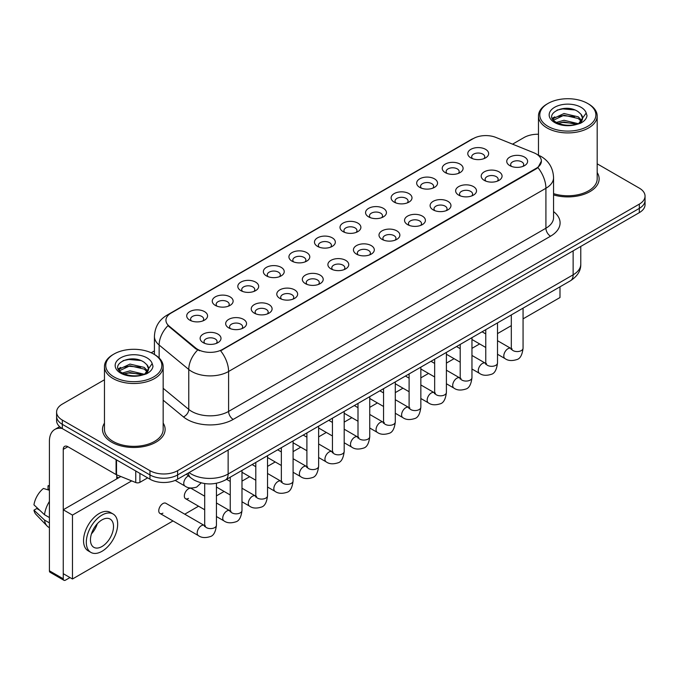 <?xml version="1.0" encoding="UTF-8"?>
<svg xmlns="http://www.w3.org/2000/svg" width="679" height="679" viewBox="0 0 679 679"><rect width="100%" height="100%" fill="white"/><g stroke="black" fill="none" stroke-linecap="round" stroke-linejoin="round"><path stroke-width="1.02" d="M445.28 172.619L445.28 172.619A10.44 6.026 180 0 1 445.28 164.097A10.44 6.026 180 0 1 460.039 164.097A10.44 6.026 180 0 1 460.039 172.619A10.44 6.026 180 0 1 445.28 172.619M458.325 173.417A6.527 3.768 0 0 0 459.182 171.549A6.527 3.768 0 0 0 457.273 168.893A6.527 3.768 0 0 0 450.16 168.069A6.527 3.768 0 0 0 446.137 171.549A6.527 3.768 0 0 0 446.994 173.417M419.724 187.37L419.724 187.37A10.44 6.026 180 0 1 419.724 178.849A10.44 6.026 180 0 1 434.484 178.849A10.44 6.026 180 0 1 434.484 187.37A10.44 6.026 180 0 1 419.724 187.37M432.778 188.168A6.527 3.768 0 0 0 433.626 186.301A6.527 3.768 0 0 0 431.717 183.644A6.527 3.768 0 0 0 424.613 182.821A6.527 3.768 0 0 0 420.581 186.301A6.527 3.768 0 0 0 421.438 188.168M394.176 202.121L394.176 202.121A10.44 6.026 180 0 1 394.176 193.6A10.44 6.026 180 0 1 408.936 193.6A10.44 6.026 180 0 1 408.936 202.121A10.44 6.026 180 0 1 394.176 202.121M407.222 202.919A6.527 3.768 0 0 0 408.079 201.06A6.527 3.768 0 0 0 406.169 198.395A6.527 3.768 0 0 0 399.057 197.581A6.527 3.768 0 0 0 395.034 201.06A6.527 3.768 0 0 0 395.891 202.919M368.621 216.873L368.621 216.873A10.44 6.026 180 0 1 368.621 208.351A10.44 6.026 180 0 1 383.38 208.351A10.44 6.026 180 0 1 383.38 216.873A10.44 6.026 180 0 1 368.621 216.873M381.674 217.67A6.527 3.768 0 0 0 382.523 215.812A6.527 3.768 0 0 0 380.613 213.147A6.527 3.768 0 0 0 373.509 212.332A6.527 3.768 0 0 0 369.478 215.812A6.527 3.768 0 0 0 370.335 217.67M343.073 231.624L343.073 231.624A10.44 6.026 180 0 1 343.073 223.102A10.44 6.026 180 0 1 357.833 223.102A10.44 6.026 180 0 1 357.833 231.624A10.44 6.026 180 0 1 343.073 231.624M356.119 232.422A6.527 3.768 0 0 0 356.976 230.563A6.527 3.768 0 0 0 355.066 227.898A6.527 3.768 0 0 0 347.954 227.083A6.527 3.768 0 0 0 343.93 230.563A6.527 3.768 0 0 0 344.788 232.422M317.517 246.375L317.517 246.375A10.44 6.026 180 0 1 317.517 237.854A10.44 6.026 180 0 1 332.277 237.854A10.44 6.026 180 0 1 332.277 246.375A10.44 6.026 180 0 1 317.517 246.375M330.571 247.173A6.527 3.768 0 0 0 331.42 245.314A6.527 3.768 0 0 0 329.51 242.649A6.527 3.768 0 0 0 322.406 241.834A6.527 3.768 0 0 0 318.375 245.314A6.527 3.768 0 0 0 319.232 247.173M291.97 261.126L291.97 261.126A10.44 6.026 180 0 1 291.97 252.613A10.44 6.026 180 0 1 306.73 252.613A10.44 6.026 180 0 1 306.73 261.126A10.44 6.026 180 0 1 291.97 261.126M305.015 261.933A6.527 3.768 0 0 0 305.873 260.065A6.527 3.768 0 0 0 303.963 257.4A6.527 3.768 0 0 0 296.85 256.586A6.527 3.768 0 0 0 292.827 260.065A6.527 3.768 0 0 0 293.676 261.933M266.414 275.886L266.414 275.886A10.44 6.026 180 0 1 266.414 267.365A10.44 6.026 180 0 1 281.174 267.365A10.44 6.026 180 0 1 281.174 275.886A10.44 6.026 180 0 1 266.414 275.886M279.459 276.684A6.527 3.768 0 0 0 280.317 274.817A6.527 3.768 0 0 0 278.407 272.152A6.527 3.768 0 0 0 271.303 271.337A6.527 3.768 0 0 0 267.271 274.817A6.527 3.768 0 0 0 268.129 276.684M240.867 290.637L240.867 290.637A10.44 6.026 180 0 1 240.867 282.116A10.44 6.026 180 0 1 255.627 282.116A10.44 6.026 180 0 1 255.627 290.637A10.44 6.026 180 0 1 240.867 290.637M253.912 291.435A6.527 3.768 0 0 0 254.769 289.568A6.527 3.768 0 0 0 252.86 286.911A6.527 3.768 0 0 0 245.747 286.088A6.527 3.768 0 0 0 241.724 289.568A6.527 3.768 0 0 0 242.573 291.435M215.311 305.389L215.311 305.389A10.44 6.026 180 0 1 215.311 296.867A10.44 6.026 180 0 1 230.071 296.867A10.44 6.026 180 0 1 230.071 305.389A10.44 6.026 180 0 1 215.311 305.389M228.356 306.187A6.527 3.768 0 0 0 229.213 304.319A6.527 3.768 0 0 0 227.304 301.663A6.527 3.768 0 0 0 220.191 300.839A6.527 3.768 0 0 0 216.168 304.319A6.527 3.768 0 0 0 217.025 306.187M189.764 320.14L189.764 320.14A10.44 6.026 180 0 1 189.764 311.619A10.44 6.026 180 0 1 204.515 311.619A10.44 6.026 180 0 1 204.515 320.14A10.44 6.026 180 0 1 189.764 320.14M202.809 320.938A6.527 3.768 0 0 0 203.666 319.071A6.527 3.768 0 0 0 201.748 316.414A6.527 3.768 0 0 0 194.644 315.599A6.527 3.768 0 0 0 190.612 319.071A6.527 3.768 0 0 0 191.47 320.938M470.836 157.868L470.836 157.868A10.44 6.026 180 0 1 470.836 149.346A10.44 6.026 180 0 1 485.595 149.346A10.44 6.026 180 0 1 485.595 157.868A10.44 6.026 180 0 1 470.836 157.868M483.881 158.665A6.527 3.768 0 0 0 484.738 156.798A6.527 3.768 0 0 0 482.82 154.133A6.527 3.768 0 0 0 475.716 153.318A6.527 3.768 0 0 0 471.693 156.798A6.527 3.768 0 0 0 472.542 158.665M484.254 180.368L484.254 180.368A10.44 6.026 180 0 1 484.254 171.846A10.44 6.026 180 0 1 499.014 171.846A10.44 6.026 180 0 1 499.014 180.368A10.44 6.026 180 0 1 484.254 180.368M497.3 181.166A6.527 3.768 0 0 0 498.157 179.298A6.527 3.768 0 0 0 496.247 176.633A6.527 3.768 0 0 0 489.135 175.819A6.527 3.768 0 0 0 485.112 179.298A6.527 3.768 0 0 0 485.969 181.166M458.698 195.119L458.698 195.119A10.44 6.026 180 0 1 458.698 186.598A10.44 6.026 180 0 1 473.458 186.598A10.44 6.026 180 0 1 473.458 195.119A10.44 6.026 180 0 1 458.698 195.119M471.752 195.917A6.527 3.768 0 0 0 472.601 194.05A6.527 3.768 0 0 0 470.691 191.393A6.527 3.768 0 0 0 463.587 190.57A6.527 3.768 0 0 0 459.556 194.05A6.527 3.768 0 0 0 460.413 195.917M433.151 209.87L433.151 209.87A10.44 6.026 180 0 1 433.151 201.349A10.44 6.026 180 0 1 447.911 201.349A10.44 6.026 180 0 1 447.911 209.87A10.44 6.026 180 0 1 433.151 209.87M446.196 210.668A6.527 3.768 0 0 0 447.054 208.801A6.527 3.768 0 0 0 445.144 206.144A6.527 3.768 0 0 0 438.031 205.33A6.527 3.768 0 0 0 434.008 208.801A6.527 3.768 0 0 0 434.866 210.668M407.595 224.622L407.595 224.622A10.44 6.026 180 0 1 407.595 216.1A10.44 6.026 180 0 1 422.355 216.1A10.44 6.026 180 0 1 422.355 224.622A10.44 6.026 180 0 1 407.595 224.622M420.649 225.42A6.527 3.768 0 0 0 421.498 223.561A6.527 3.768 0 0 0 419.588 220.896A6.527 3.768 0 0 0 412.484 220.081A6.527 3.768 0 0 0 408.452 223.561A6.527 3.768 0 0 0 409.31 225.42M382.048 239.373L382.048 239.373A10.44 6.026 180 0 1 382.048 230.852A10.44 6.026 180 0 1 396.808 230.852A10.44 6.026 180 0 1 396.808 239.373A10.44 6.026 180 0 1 382.048 239.373M395.093 240.171A6.527 3.768 0 0 0 395.95 238.312A6.527 3.768 0 0 0 394.041 235.647A6.527 3.768 0 0 0 386.928 234.832A6.527 3.768 0 0 0 382.905 238.312A6.527 3.768 0 0 0 383.754 240.171M356.492 254.124L356.492 254.124A10.44 6.026 180 0 1 356.492 245.603A10.44 6.026 180 0 1 371.252 245.603A10.44 6.026 180 0 1 371.252 254.124A10.44 6.026 180 0 1 356.492 254.124M369.537 254.922A6.527 3.768 0 0 0 370.394 253.063A6.527 3.768 0 0 0 368.485 250.398A6.527 3.768 0 0 0 361.381 249.583A6.527 3.768 0 0 0 357.349 253.063A6.527 3.768 0 0 0 358.206 254.922M330.945 268.876L330.945 268.876A10.44 6.026 180 0 1 330.945 260.363A10.44 6.026 180 0 1 345.704 260.363A10.44 6.026 180 0 1 345.704 268.876A10.44 6.026 180 0 1 330.945 268.876M343.99 269.682A6.527 3.768 0 0 0 344.847 267.815A6.527 3.768 0 0 0 342.937 265.149A6.527 3.768 0 0 0 335.825 264.335A6.527 3.768 0 0 0 331.802 267.815A6.527 3.768 0 0 0 332.651 269.682M305.389 283.635L305.389 283.635A10.44 6.026 180 0 1 305.389 275.114A10.44 6.026 180 0 1 320.149 275.114A10.44 6.026 180 0 1 320.149 283.635A10.44 6.026 180 0 1 305.389 283.635M318.434 284.433A6.527 3.768 0 0 0 319.291 282.566A6.527 3.768 0 0 0 317.382 279.901A6.527 3.768 0 0 0 310.269 279.086A6.527 3.768 0 0 0 306.246 282.566A6.527 3.768 0 0 0 307.103 284.433M279.841 298.387L279.841 298.387A10.44 6.026 180 0 1 279.841 289.865A10.44 6.026 180 0 1 294.593 289.865A10.44 6.026 180 0 1 294.593 298.387A10.44 6.026 180 0 1 279.841 298.387M292.887 299.184A6.527 3.768 0 0 0 293.744 297.317A6.527 3.768 0 0 0 291.826 294.652A6.527 3.768 0 0 0 284.722 293.837A6.527 3.768 0 0 0 280.69 297.317A6.527 3.768 0 0 0 281.547 299.184M254.286 313.138L254.286 313.138A10.44 6.026 180 0 1 254.286 304.616A10.44 6.026 180 0 1 269.045 304.616A10.44 6.026 180 0 1 269.045 313.138A10.44 6.026 180 0 1 254.286 313.138M267.331 313.936A6.527 3.768 0 0 0 268.188 312.068A6.527 3.768 0 0 0 266.278 309.412A6.527 3.768 0 0 0 259.166 308.589A6.527 3.768 0 0 0 255.143 312.068A6.527 3.768 0 0 0 256 313.936M228.73 327.889L228.73 327.889A10.44 6.026 180 0 1 228.73 319.368A10.44 6.026 180 0 1 243.489 319.368A10.44 6.026 180 0 1 243.489 327.889A10.44 6.026 180 0 1 228.73 327.889M241.783 328.687A6.527 3.768 0 0 0 242.632 326.82A6.527 3.768 0 0 0 240.722 324.163A6.527 3.768 0 0 0 233.618 323.348A6.527 3.768 0 0 0 229.587 326.82A6.527 3.768 0 0 0 230.444 328.687M203.182 342.64L203.182 342.64A10.44 6.026 180 0 1 203.182 334.119A10.44 6.026 180 0 1 217.942 334.119A10.44 6.026 180 0 1 217.942 342.64A10.44 6.026 180 0 1 203.182 342.64M216.228 343.438A6.527 3.768 0 0 0 217.085 341.579A6.527 3.768 0 0 0 215.175 338.914A6.527 3.768 0 0 0 208.063 338.1A6.527 3.768 0 0 0 204.04 341.579A6.527 3.768 0 0 0 204.897 343.438M509.802 165.617L509.802 165.617A10.44 6.026 180 0 1 509.802 157.095A10.44 6.026 180 0 1 524.561 157.095A10.44 6.026 180 0 1 524.561 165.617A10.44 6.026 180 0 1 509.802 165.617M522.855 166.414A6.527 3.768 0 0 0 523.704 164.547A6.527 3.768 0 0 0 521.795 161.882A6.527 3.768 0 0 0 514.69 161.067A6.527 3.768 0 0 0 510.659 164.547A6.527 3.768 0 0 0 511.516 166.414M533.881 152.783A17.612 10.168 180 0 1 536.232 153.921A17.612 10.168 180 0 1 541.392 161.11A17.612 10.168 180 0 1 536.232 168.299L222.602 349.379A17.612 10.168 180 0 1 195.722 348.021L169.13 326.09A17.612 10.168 180 0 1 165.939 320.259A17.612 10.168 180 0 1 171.1 313.07L473.348 138.567A17.612 10.168 180 0 1 495.908 137.43L533.881 152.783M104.464 423.11A31.31 18.078 0 0 0 102.504 429.4A31.31 18.078 0 0 0 111.67 442.182A31.31 18.078 0 0 0 145.798 446.103A31.31 18.078 0 0 0 165.124 429.4A31.31 18.078 0 0 0 163.164 423.11A31.31 18.078 0 0 1 165.124 429.4A31.31 18.078 0 0 1 145.798 446.103A31.31 18.078 0 0 1 111.67 442.182A31.31 18.078 0 0 1 102.504 429.4A31.31 18.078 0 0 1 104.464 423.11M541.392 161.11L537.938 167.586L536.232 168.825L220.616 350.797A22.831 13.181 60 0 1 228.594 371.481A26.091 15.065 180 0 1 191.699 371.481A26.091 15.065 180 0 1 188.77 369.469L159.141 345.034A26.091 15.065 180 0 1 154.422 336.394L154.422 354.489M104.464 379.773L62.324 404.098A19.572 11.297 0 0 0 56.595 412.094L56.595 420.615A19.572 11.297 0 0 0 62.324 428.602L149.957 479.196L149.957 474.935A19.572 11.297 0 0 0 177.626 474.935L639.321 208.377A19.572 11.297 0 0 0 645.05 200.39A19.572 11.297 0 0 1 639.321 208.377L177.626 474.935A19.572 11.297 0 0 1 149.957 474.935L62.324 424.341L149.957 474.935L149.957 470.674A19.572 11.297 0 0 0 177.626 470.674L639.321 204.116A19.572 11.297 0 0 0 645.05 196.129A19.572 11.297 0 0 0 639.321 188.142L597.181 163.817M56.595 416.354A19.572 11.297 0 0 0 62.324 424.341A19.572 11.297 0 0 1 56.595 416.354M199.677 350.797L195.722 348.794L167.942 325.665A22.831 15.269 129.5 0 0 159.141 345.034L159.141 357.986M553.563 194.915A31.31 18.078 0 0 0 599.141 178.823A31.31 18.078 0 0 0 597.181 172.534A31.31 18.078 0 0 1 599.141 178.823A31.31 18.078 0 0 1 553.563 194.915M538.472 134.247A19.572 11.297 0 0 0 524.01 137.548L512.552 144.16M154.422 350.924L151.205 352.783M56.595 412.094A19.572 11.297 0 0 0 62.324 420.08L149.957 470.674M149.957 479.196A19.572 11.297 0 0 0 177.626 479.196L639.321 212.637A19.572 11.297 0 0 0 645.05 204.651L645.05 196.129M139.925 473.399L139.925 482.328L147.649 477.863M62.103 428.474A26.091 15.065 -120 0 0 54.812 429.442A26.091 15.065 -120 0 0 49.406 441.384L49.406 570.801L63.249 578.788L63.249 449.371A6.527 3.768 60 0 1 64.598 446.383A6.527 3.768 60 0 1 67.858 446.706L116.084 474.553L116.084 459.641M63.249 578.788A3.259 1.884 120 0 0 63.919 580.282L50.085 572.295A3.259 1.884 -60 0 1 49.406 570.801M63.919 580.282A3.259 1.884 120 0 0 65.549 580.121L69.979 577.566M116.746 478.873L116.746 474.85M139.925 482.328A3.259 1.884 180 0 1 135.749 482.531L116.516 474.765A3.259 1.884 180 0 1 116.084 474.553M553.563 193.634A29.35 16.95 0 0 0 597.181 178.823L597.181 115.973A29.35 16.95 0 0 0 588.583 103.997L587.658 103.463A28.051 16.194 0 0 0 547.995 103.463A28.051 16.194 0 0 0 547.995 126.362A28.051 16.194 0 0 0 587.658 126.362A28.051 16.194 0 0 0 587.658 103.463L588.583 103.997M547.995 103.463L547.07 103.997A29.35 16.95 0 0 0 538.472 115.973A29.35 16.95 0 0 0 547.07 127.958A29.35 16.95 0 0 0 579.06 131.633A29.35 16.95 0 0 0 597.181 115.973M582.361 119.122L582.574 118.104A14.743 8.513 0 0 0 580.91 114.174L578.27 111.772C564.673 102.156 542.029 114.7 556.008 122.161C561.72 125.25 568.459 126.039 576.242 124.529L580.384 123.323C584.364 121.278 586.58 118.723 587.012 115.668L586.198 113.02L578.754 123.459M556.449 122.415L564.011 120.276L578.406 123.714M574.604 123.434L562.849 122.424L558.18 123.272L564.011 121.965L576.768 124.41M553.139 119.682L553.589 118.401L564.011 113.512L578.253 116.839L581.682 120.412M553.546 120.166L564.011 115.201L578.253 118.528L581.114 121.21M580.91 114.174L582.565 118.307M582.574 118.647L580.935 123.035M552.299 118.256L554.794 116.856M557.077 110.066L562.849 108.895L574.748 109.947M552.613 118.893L553.657 118.265M558.163 116.508L562.849 115.659L574.604 116.669M113.979 354.039L113.053 354.574A29.35 16.95 0 0 0 104.464 366.55L104.464 429.4A29.35 16.95 0 0 0 113.053 441.384A29.35 16.95 0 0 0 145.043 445.059A29.35 16.95 0 0 0 163.164 429.4L163.164 366.55A29.35 16.95 0 0 0 154.566 354.574L153.649 354.039A28.051 16.194 0 0 0 113.979 354.039A28.051 16.194 0 0 0 113.979 376.938A28.051 16.194 0 0 0 153.649 376.938A28.051 16.194 0 0 0 153.649 354.039L154.566 354.574M104.464 366.55A29.35 16.95 0 0 0 113.053 378.534A29.35 16.95 0 0 0 145.043 382.209A29.35 16.95 0 0 0 163.164 366.55M148.345 369.699L148.557 368.68A14.743 8.513 0 0 0 146.893 364.75L144.254 362.348C130.657 352.732 108.012 365.277 121.991 372.737C127.703 375.827 134.45 376.616 142.225 375.105L146.367 373.9C150.348 371.854 152.563 369.3 152.996 366.244L152.181 363.596L144.737 374.036M122.432 372.992L129.995 370.853L144.398 374.29M140.587 374.01L128.832 373L124.164 373.849L129.995 372.542L142.76 374.986M119.122 370.259L119.572 368.977L129.995 364.088L144.237 367.415L147.666 370.989M119.529 370.742L129.995 365.777L144.237 369.113L147.097 371.786M146.893 364.75L148.548 368.884M148.557 369.223L146.919 373.611M118.282 368.833L120.777 367.432M123.06 360.642L128.832 359.471L140.731 360.524M118.596 369.469L119.648 368.841M124.147 367.084L128.832 366.236L140.587 367.246M216.431 483.278L216.431 525.207C215.625 532.03 213.512 535.833 210.1 536.631C205.253 538.133 201.349 537.793 198.404 535.621A5.873 3.387 -60 0 1 197.504 530.919A5.873 3.387 -60 0 1 201.34 525.741A5.873 3.387 -60 0 1 201.595 525.605A5.873 3.387 -60 0 1 204.269 525.453L165.854 503.275A5.873 3.387 120 0 0 162.918 503.563A5.873 3.387 120 0 0 159.081 508.732A5.873 3.387 120 0 0 159.981 513.443A5.873 3.387 120 0 0 162.918 513.146M204.693 496.188L191.402 488.515A5.873 3.387 120 0 0 188.465 488.812A5.873 3.387 120 0 0 184.637 493.981A5.873 3.387 120 0 0 185.537 498.683A5.873 3.387 120 0 0 188.465 498.394M523.059 318.858L559.988 297.538L559.988 286.818M131.692 480.893L72.466 515.089L72.466 579L173.001 520.954M184.747 514.181L198.557 506.203M216.431 495.882L224.112 491.452M241.987 481.131L249.66 476.7M267.534 466.38L275.216 461.949M293.09 451.628L300.763 447.198M318.638 436.877L326.319 432.447M344.194 422.126L351.866 417.695M369.741 407.375L377.422 402.936M395.297 392.623L402.97 388.184M420.844 377.863L428.525 373.433M446.4 363.112L454.073 358.682M471.956 348.361L479.629 343.93M497.503 333.61L511.312 325.64M120.845 476.514L63.249 509.768L63.249 573.679L72.466 579M72.466 515.089L63.249 509.768M534.696 301.425A22.178 12.808 120 0 0 536.003 300.729A22.178 12.808 120 0 0 537.31 299.914M101.986 546.51A16.304 9.413 120 0 0 112.638 532.141A16.304 9.413 120 0 0 110.142 519.079A16.304 9.413 120 0 0 101.986 519.885A16.304 9.413 120 0 0 91.334 534.254A16.304 9.413 120 0 0 93.838 547.325A16.304 9.413 120 0 0 101.986 546.51M91.453 533.872A16.304 9.413 120 0 0 97.301 523.738M49.406 486.215L48.022 485.791L48.022 489.067L49.406 489.865M113.079 513.995L110.312 512.399A22.178 12.808 120 0 0 99.219 513.494A22.178 12.808 120 0 0 84.731 533.04A22.178 12.808 120 0 0 88.134 550.805L90.901 552.409A22.178 12.808 120 0 0 101.986 551.306A22.178 12.808 120 0 0 116.474 531.767A22.178 12.808 120 0 0 113.079 513.995A22.178 12.808 120 0 0 101.986 515.089A22.178 12.808 120 0 0 87.498 534.636A22.178 12.808 120 0 0 90.901 552.409M49.406 501.458A21.524 12.426 120 0 0 44.508 514.724L33.95 504.845A16.958 9.795 120 0 1 43.414 488.456L49.406 490.272M49.406 517.551L44.508 514.724M39.662 510.192L36.785 508.529L33.95 510.167L44.508 520.046L49.406 522.881M44.508 520.046A21.524 12.426 120 0 0 47.165 526.064A21.524 12.426 120 0 0 48.795 527.345L49.406 527.693M49.406 485.409A16.958 9.795 120 0 0 48.022 485.791M33.95 510.167A16.958 9.795 120 0 0 35.953 514.393L47.165 526.064M222.602 349.379L222.602 349.906M195.722 348.021L195.722 348.794M169.13 326.09L169.13 326.862M536.232 168.299L536.232 168.825M553.563 211.593A32.617 18.825 180 0 1 550.533 236.207L233.211 419.41A6.527 3.768 60 0 1 228.594 411.423L545.916 228.22A26.091 15.065 0 0 0 553.563 217.569L553.563 177.626A26.091 15.065 180 0 1 545.916 188.278A22.831 13.181 -120 0 0 537.938 167.586M233.211 419.41A32.617 18.825 180 0 1 187.081 419.41A32.617 18.825 180 0 1 183.432 416.898L163.164 400.186M197.665 349.999A22.831 15.269 129.5 0 0 188.77 369.469L188.77 409.412A26.091 15.065 0 0 0 191.699 411.423A26.091 15.065 0 0 0 228.594 411.423L228.594 371.481L545.916 188.278L545.916 228.22A6.527 3.768 60 0 0 550.533 236.207M553.563 177.626C553.122 168.239 548.997 161.203 541.188 156.518L537.895 154.914A22.831 10.694 112 0 0 537.59 154.804M169.156 314.402A22.831 13.181 -120 0 0 166.796 315.294C158.988 319.979 154.863 327.015 154.422 336.394M166.796 315.294L471.43 139.416A22.831 13.181 60 0 1 473.161 138.677M177.626 470.674L177.626 479.196M639.321 204.116L639.321 212.637M62.324 420.08L62.324 428.602M163.164 388.295L188.77 409.412A6.527 4.363 -50.5 0 1 183.432 416.898M189.076 472.584A26.091 15.065 0 0 0 191.232 474.001A26.091 15.065 0 0 0 228.136 474.001L573.135 274.817A26.091 15.065 0 0 0 580.774 264.165C580.961 270.641 577.515 276.183 570.428 280.792L225.428 479.977A13.045 7.528 60 0 0 228.136 474.001L228.136 450.033M573.135 250.857L573.135 274.817A13.045 7.528 60 0 1 570.428 280.792M188.363 473A13.045 8.725 129.5 0 0 190.697 477.736L186.36 474.154M523.059 308.139L523.059 348.183A5.873 3.387 180 0 1 521.065 350.729A5.873 3.387 180 0 1 513.035 350.576A5.873 3.387 180 0 1 511.312 348.183L511.126 349.447L511.652 349.014M523.059 348.183C522.253 354.998 520.139 358.809 516.719 359.607C511.873 361.109 507.977 360.77 505.023 358.588A5.873 3.387 -60 0 1 504.124 353.886A5.873 3.387 -60 0 1 507.96 348.717A5.873 3.387 -60 0 1 508.223 348.573A5.873 3.387 -60 0 1 510.897 348.42L512.085 348.896M497.503 322.898L497.503 362.934A5.873 3.387 180 0 1 495.517 365.48A5.873 3.387 180 0 1 487.48 365.327A5.873 3.387 180 0 1 485.765 362.934L485.578 364.199L486.096 363.766M497.503 362.934C496.697 369.749 494.592 373.56 491.172 374.358C486.325 375.86 482.421 375.521 479.476 373.348A5.873 3.387 -60 0 1 478.576 368.638A5.873 3.387 -60 0 1 482.413 363.469A5.873 3.387 -60 0 1 482.667 363.324A5.873 3.387 -60 0 1 485.341 363.18L486.537 363.647M471.956 337.65L471.956 377.685A5.873 3.387 180 0 1 469.961 380.232A5.873 3.387 180 0 1 461.932 380.087A5.873 3.387 180 0 1 460.209 377.685L460.022 378.958L460.549 378.517M471.956 377.685C471.15 384.501 469.036 388.312 465.616 389.109C460.769 390.612 456.874 390.272 453.92 388.099A5.873 3.387 -60 0 1 453.02 383.397A5.873 3.387 -60 0 1 456.857 378.22A5.873 3.387 -60 0 1 457.12 378.076A5.873 3.387 -60 0 1 459.793 377.931L460.982 378.398M446.4 352.401L446.4 392.437A5.873 3.387 180 0 1 444.414 394.983A5.873 3.387 180 0 1 436.376 394.839A5.873 3.387 180 0 1 434.662 392.437L434.467 393.71L434.993 393.277M446.4 392.437C445.594 399.26 443.48 403.063 440.068 403.861C435.214 405.363 431.318 405.024 428.373 402.851A5.873 3.387 -60 0 1 427.473 398.149A5.873 3.387 -60 0 1 431.301 392.971A5.873 3.387 -60 0 1 431.564 392.835A5.873 3.387 -60 0 1 434.237 392.683L435.434 393.149M420.844 367.152L420.844 407.188A5.873 3.387 180 0 1 418.858 409.734A5.873 3.387 180 0 1 410.829 409.59A5.873 3.387 180 0 1 409.106 407.188L408.919 408.461L409.445 408.028M420.844 407.188C420.046 414.012 417.933 417.814 414.513 418.612C409.666 420.114 405.77 419.775 402.817 417.602A5.873 3.387 -60 0 1 401.917 412.9A5.873 3.387 -60 0 1 405.753 407.723A5.873 3.387 -60 0 1 406.017 407.587A5.873 3.387 -60 0 1 408.69 407.434L409.878 407.901M63.249 449.371L67.858 446.706M116.516 459.887L116.516 474.765M135.749 482.531L135.749 470.988M586.198 113.02A18.656 10.771 0 0 0 581.02 107.29A18.656 10.771 0 0 0 554.633 107.29A18.656 10.771 0 0 0 554.633 122.526A18.656 10.771 0 0 0 576.242 124.529M578.576 123.934A14.743 8.513 0 0 0 582.548 118.587M152.181 363.596A18.656 10.771 0 0 0 147.004 357.875A18.656 10.771 0 0 0 120.616 357.875A18.656 10.771 0 0 0 120.616 373.102A18.656 10.771 0 0 0 142.225 375.105M144.559 374.511A14.743 8.513 0 0 0 148.531 369.164M395.297 381.904L395.297 421.948A5.873 3.387 180 0 1 393.311 424.485A5.873 3.387 180 0 1 385.273 424.341A5.873 3.387 180 0 1 383.559 421.948L383.363 423.212L383.89 422.779M395.297 421.948C394.491 428.763 392.377 432.565 388.965 433.363C384.11 434.866 380.215 434.526 377.269 432.353A5.873 3.387 -60 0 1 376.37 427.651A5.873 3.387 -60 0 1 380.198 422.474A5.873 3.387 -60 0 1 380.461 422.338A5.873 3.387 -60 0 1 383.134 422.185L384.331 422.661M369.741 396.655L369.741 436.699A5.873 3.387 180 0 1 367.755 439.237A5.873 3.387 180 0 1 359.726 439.092A5.873 3.387 180 0 1 358.003 436.699L357.816 437.963L358.342 437.531M369.741 436.699C368.943 443.514 366.83 447.325 363.409 448.123C358.563 449.617 354.659 449.286 351.714 447.105A5.873 3.387 -60 0 1 350.814 442.402A5.873 3.387 -60 0 1 354.65 437.234A5.873 3.387 -60 0 1 354.913 437.089A5.873 3.387 -60 0 1 357.587 436.936L358.775 437.412M344.194 411.406L344.194 451.45A5.873 3.387 180 0 1 342.208 453.988A5.873 3.387 180 0 1 334.17 453.844A5.873 3.387 180 0 1 332.447 451.45L332.26 452.715L332.786 452.282M344.194 451.45C343.387 458.266 341.274 462.076 337.862 462.874C333.007 464.377 329.111 464.037 326.158 461.856A5.873 3.387 -60 0 1 325.258 457.154A5.873 3.387 -60 0 1 329.094 451.985A5.873 3.387 -60 0 1 329.357 451.841A5.873 3.387 -60 0 1 332.031 451.688L333.228 452.163M318.638 426.157L318.638 466.201A5.873 3.387 180 0 1 316.652 468.748A5.873 3.387 180 0 1 308.614 468.595A5.873 3.387 180 0 1 306.9 466.201L306.713 467.466L307.239 467.033M318.638 466.201C317.831 473.017 315.727 476.828 312.306 477.626C307.46 479.128 303.555 478.788 300.61 476.607A5.873 3.387 -60 0 1 299.711 471.905A5.873 3.387 -60 0 1 303.547 466.736A5.873 3.387 -60 0 1 303.802 466.592A5.873 3.387 -60 0 1 306.484 466.439L307.672 466.914M293.09 440.917L293.09 480.953A5.873 3.387 180 0 1 291.096 483.499A5.873 3.387 180 0 1 283.067 483.346A5.873 3.387 180 0 1 281.344 480.953L281.157 482.217L281.683 481.784M293.09 480.953C292.284 487.768 290.171 491.579 286.75 492.377C281.904 493.879 278.008 493.54 275.054 491.367A5.873 3.387 -60 0 1 274.155 486.656A5.873 3.387 -60 0 1 277.991 481.487A5.873 3.387 -60 0 1 278.254 481.343A5.873 3.387 -60 0 1 280.928 481.199L282.116 481.666M267.534 455.668L267.534 495.704A5.873 3.387 180 0 1 265.548 498.25A5.873 3.387 180 0 1 257.511 498.106A5.873 3.387 180 0 1 255.796 495.704L255.61 496.977L256.127 496.536M267.534 495.704C266.728 502.519 264.623 506.33 261.203 507.128C256.356 508.63 252.452 508.291 249.507 506.118A5.873 3.387 -60 0 1 248.607 501.408A5.873 3.387 -60 0 1 252.444 496.239A5.873 3.387 -60 0 1 252.698 496.094A5.873 3.387 -60 0 1 255.372 495.95L256.569 496.417M241.987 470.42L241.987 510.455A5.873 3.387 180 0 1 239.993 513.001A5.873 3.387 180 0 1 231.963 512.857A5.873 3.387 180 0 1 230.24 510.455L230.054 511.728L230.58 511.295M241.987 510.455C241.181 517.279 239.067 521.082 235.647 521.879C230.801 523.382 226.905 523.042 223.951 520.869A5.873 3.387 -60 0 1 223.052 516.167A5.873 3.387 -60 0 1 226.888 510.99A5.873 3.387 -60 0 1 227.151 510.854A5.873 3.387 -60 0 1 229.825 510.701L231.013 511.168M216.431 525.207A5.873 3.387 180 0 1 214.445 527.753A5.873 3.387 180 0 1 206.408 527.608A5.873 3.387 180 0 1 204.693 525.207L204.506 526.48L205.024 526.047M175.165 480.401L184.977 486.062A5.873 3.387 -60 0 1 184.077 481.36A5.873 3.387 -60 0 1 187.913 476.183A5.873 3.387 -60 0 1 188.176 476.047A5.873 3.387 -60 0 1 188.482 475.903M471.43 139.416L475.614 137.464M225.428 479.977C214.937 485.247 204.438 485.247 193.939 479.977L190.697 477.736M580.774 264.165L580.774 246.443M505.023 358.588L497.503 354.251M485.765 347.47L471.956 339.5M511.312 314.92L511.312 348.183M510.897 348.42L497.503 340.697M485.765 333.915L482.09 331.793M479.476 373.348L471.956 369.003M460.209 362.221L446.4 354.251M485.765 329.671L485.765 362.934M485.341 363.18L471.956 355.448M460.209 348.666L456.543 346.545M453.92 388.099L446.4 383.754M434.662 376.972L420.844 369.003M460.209 344.423L460.209 377.685M459.793 377.931L446.4 370.199M434.662 363.418L430.987 361.296M428.373 402.851L420.844 398.505M409.106 391.732L395.297 383.754M434.662 359.183L434.662 392.437M434.237 392.683L420.844 384.951M409.106 378.169L405.431 376.047M402.817 417.602L395.297 413.256M383.559 406.483L369.741 398.505M409.106 373.934L409.106 407.188M408.69 407.434L395.297 399.702M383.559 392.92L379.884 390.807M54.812 429.442L59.625 426.658M538.472 155.16L538.472 115.973M377.269 432.353L369.741 428.008M358.003 421.235L344.194 413.256M383.559 388.685L383.559 421.948M383.134 422.185L369.741 414.453M358.003 407.672L354.328 405.558M351.714 447.105L344.194 442.767M332.447 435.986L318.638 428.008M358.003 403.436L358.003 436.699M357.587 436.936L344.194 429.204M332.447 422.431L328.78 420.309M326.158 461.856L318.638 457.519M306.9 450.737L293.09 442.767M332.447 418.188L332.447 451.45M332.031 451.688L318.638 443.956M306.9 437.183L303.224 435.061M300.61 476.607L293.09 472.27M281.344 465.488L267.534 457.519M306.9 432.939L306.9 466.201M306.484 466.439L293.09 458.715M281.344 451.934L277.677 449.812M275.054 491.367L267.534 487.021M255.796 480.24L241.987 472.27M281.344 447.69L281.344 480.953M280.928 481.199L267.534 473.467M255.796 466.685L252.121 464.563M249.507 506.118L241.987 501.773M230.24 494.991L216.431 487.021M255.796 462.441L255.796 495.704M255.372 495.95L241.987 488.218M230.24 481.436L226.574 479.315M223.951 520.869L216.431 516.524M204.693 509.751L185.537 498.683M230.24 477.201L230.24 510.455M229.825 510.701L216.431 502.969M198.404 535.621L159.981 513.443M204.693 483.575L204.693 525.207M204.269 525.453L205.465 525.919M116.746 476.802L118.545 477.838M184.977 486.062C187.871 488.235 191.767 488.566 196.672 487.081L201.196 482.879"/></g></svg>
